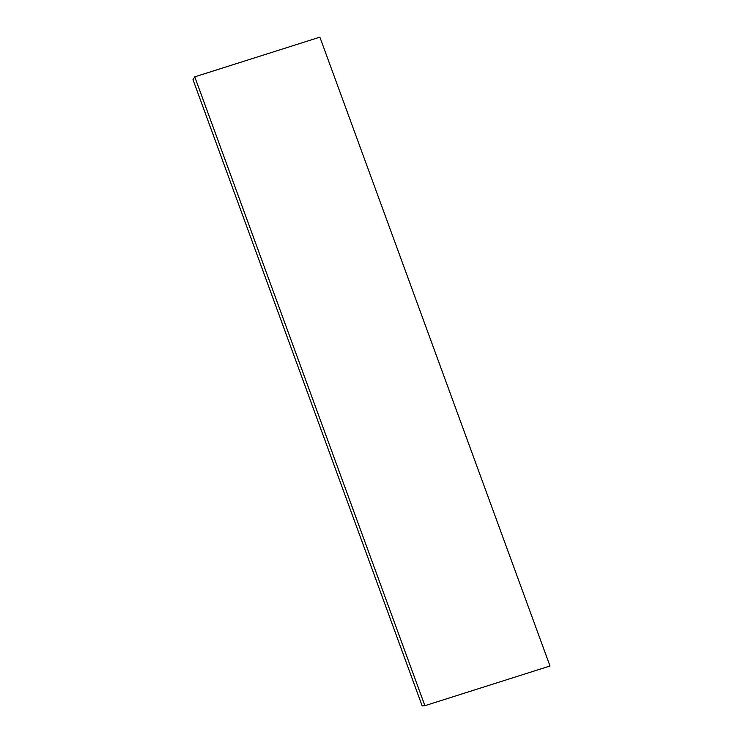 <?xml version="1.0" encoding="UTF-8"?>
<svg xmlns="http://www.w3.org/2000/svg" width="743" height="743" viewBox="0 0 743 743"><rect width="100%" height="100%" fill="white"/><g stroke="black" fill="none" stroke-linecap="round" stroke-linejoin="round"><path stroke-width="1.11" d="M319.88 37.15L550.006 665.997L424.885 705.701L194.759 76.845L319.88 37.15M194.759 76.845L192.994 79.65L422.145 705.85L424.885 705.701"/></g></svg>
